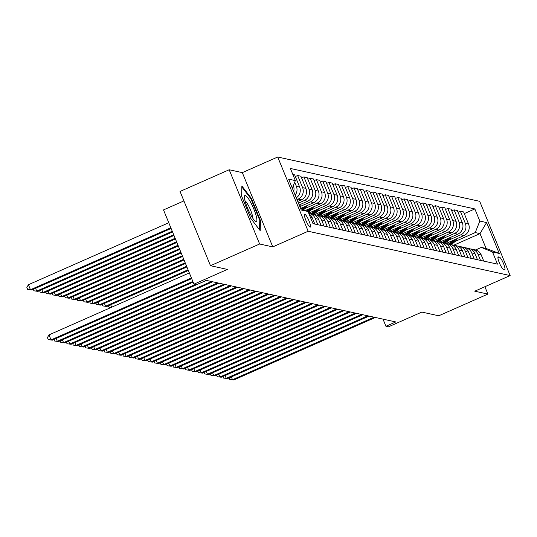 <?xml version="1.0" encoding="UTF-8"?>
<svg xmlns="http://www.w3.org/2000/svg" width="537" height="537" viewBox="0 0 537 537"><rect width="100%" height="100%" fill="white"/><g stroke="black" fill="none" stroke-linecap="round" stroke-linejoin="round"><path stroke-width="0.81" d="M310.111 227.124A7.008 1.336 66.2 0 0 310.305 227.111A7.008 1.336 66.2 0 0 308.889 220.606A7.008 1.336 66.2 0 0 304.841 214.276A7.008 1.336 66.2 0 0 304.647 214.29A7.008 1.336 66.2 0 0 306.063 220.794A7.008 1.336 66.2 0 0 310.111 227.124M183.916 200.912L163.51 209.92L193.964 284.167L196.468 284.717L206.295 280.381L395.769 321.945L385.935 326.288L388.439 326.832L421.86 312.078L438.756 315.783L487.905 294.081L484.891 286.724M229.185 169.752L180.036 191.454L210.491 265.708L259.633 244.006L272.776 246.886L308.164 231.259L277.71 157.012L242.321 172.632L229.185 169.752L259.633 244.006M308.164 231.259L510.15 275.568L479.695 201.321L277.71 157.012M499.45 257.156L498.349 256.914A6.786 1.296 66.2 0 0 498.161 256.928A6.786 1.296 66.2 0 0 499.531 263.224A6.786 1.296 66.2 0 0 503.458 269.352L504.558 269.594A6.786 1.296 66.2 0 0 504.746 269.581A6.786 1.296 66.2 0 0 503.377 263.284A6.786 1.296 66.2 0 0 499.45 257.156L497.92 257.827M479.823 221.069L486.582 222.553L499.256 253.457L492.503 251.974L481.347 247.423L486.099 248.463L480.011 233.615L475.252 232.575L479.823 221.069L474.849 208.933L290.383 168.464L295.357 180.607L292.329 188.218M300.646 208.49L308.037 211.511L313.011 223.647L497.484 264.117L492.503 251.974M308.037 211.511L301.277 210.027L288.604 179.123L295.357 180.607M193.964 284.167L227.379 269.413L210.491 265.708M510.15 275.568L474.762 291.195L487.905 294.081M383.009 319.146L385.935 326.288M453.819 245.181L480.011 233.615L486.582 222.553M481.347 247.423L475.587 249.967M455.047 241.496L475.252 232.575M445.965 243.523L463.995 235.562A8.76 8.511 -77.6 0 0 468.566 224.057L463.585 211.92L460.33 211.202L458.021 212.229M448.791 240.12L460.739 234.844A8.76 8.511 -77.6 0 0 465.311 223.345L460.33 211.202M439.709 242.147L457.739 234.186A8.76 8.511 -77.6 0 0 462.31 222.687L457.329 210.544L454.074 209.833L451.758 210.853M442.535 238.75L454.483 233.474A8.76 8.511 -77.6 0 0 459.054 221.976L454.074 209.833M433.446 240.777L451.483 232.816A8.76 8.511 -77.6 0 0 456.054 221.311L451.073 209.175L447.818 208.457L445.502 209.484M436.279 237.374L448.227 232.098A8.76 8.511 -77.6 0 0 452.798 220.6L447.818 208.457M427.19 239.401L445.22 231.44A8.76 8.511 -77.6 0 0 449.791 219.942L444.817 207.799L441.562 207.087L439.246 208.108M430.016 236.005L441.971 230.729A8.76 8.511 -77.6 0 0 446.542 219.23L441.562 207.087M420.934 238.032L438.964 230.071A8.76 8.511 -77.6 0 0 443.535 218.566L438.554 206.43L435.306 205.711L432.99 206.738M423.76 234.629L435.708 229.353A8.76 8.511 -77.6 0 0 440.28 217.854L435.306 205.711M414.678 236.656L432.708 228.695A8.76 8.511 -77.6 0 0 437.279 217.196L432.298 205.053L429.043 204.342L426.734 205.362M417.504 233.259L429.452 227.983A8.76 8.511 -77.6 0 0 434.024 216.485L429.043 204.342M408.422 235.287L426.452 227.326A8.76 8.511 -77.6 0 0 431.023 215.82L426.042 203.684L422.787 202.966L420.471 203.993M411.248 231.883L423.196 226.607A8.76 8.511 -77.6 0 0 427.767 215.109L422.787 202.966M402.159 233.91L420.196 225.949A8.76 8.511 -77.6 0 0 424.767 214.451L419.786 202.308L416.531 201.597L414.215 202.617M404.992 230.514L416.94 225.238A8.76 8.511 -77.6 0 0 421.511 213.739L416.531 201.597M395.903 232.541L413.933 224.58A8.76 8.511 -77.6 0 0 418.504 213.075L413.53 200.939L410.275 200.22L407.959 201.247M398.729 229.138L410.684 223.862A8.76 8.511 -77.6 0 0 415.255 212.363L410.275 200.22M389.647 231.165L407.677 223.204A8.76 8.511 -77.6 0 0 412.248 211.706L407.268 199.563L404.019 198.851L401.703 199.871M392.473 227.769L404.421 222.493A8.76 8.511 -77.6 0 0 408.993 210.994L404.019 198.851M383.391 229.796L401.421 221.835A8.76 8.511 -77.6 0 0 405.992 210.329L401.011 198.193L397.756 197.475L395.447 198.502M386.217 226.392L398.165 221.116A8.76 8.511 -77.6 0 0 402.737 209.618L397.756 197.475M377.135 228.42L395.165 220.459A8.76 8.511 -77.6 0 0 399.736 208.96L394.755 196.817L391.5 196.106L389.191 197.126M379.961 225.023L391.909 219.747A8.76 8.511 -77.6 0 0 396.481 208.249L391.5 196.106M370.872 227.05L388.909 219.089A8.76 8.511 -77.6 0 0 393.48 207.584L388.499 195.448L385.244 194.73L382.928 195.757M373.705 223.647L385.653 218.371A8.76 8.511 -77.6 0 0 390.224 206.873L385.244 194.73M364.616 225.674L382.646 217.713A8.76 8.511 -77.6 0 0 387.217 206.215L382.243 194.072L378.988 193.36L376.672 194.381M367.442 222.278L379.397 217.002A8.76 8.511 -77.6 0 0 383.968 205.503L378.988 193.36M358.36 224.305L376.39 216.344A8.76 8.511 -77.6 0 0 380.961 204.839L375.981 192.702L372.732 191.984L370.416 193.011M361.186 220.902L373.134 215.626A8.76 8.511 -77.6 0 0 377.706 204.127L372.732 191.984M352.104 222.929L370.134 214.968A8.76 8.511 -77.6 0 0 374.705 203.469L369.724 191.326L366.469 190.615L364.16 191.635M354.93 219.532L366.878 214.256A8.76 8.511 -77.6 0 0 371.45 202.758L366.469 190.615M345.848 221.559L363.878 213.592A8.76 8.511 -77.6 0 0 368.449 202.093L363.468 189.957L360.213 189.239L357.904 190.266M348.674 218.156L360.622 212.88A8.76 8.511 -77.6 0 0 365.194 201.382L360.213 189.239M339.585 220.183L357.622 212.222A8.76 8.511 -77.6 0 0 362.193 200.724L357.212 188.581L353.957 187.869L351.641 188.89M342.418 216.787L354.366 211.511A8.76 8.511 -77.6 0 0 358.938 200.012L353.957 187.869M333.329 218.814L351.359 210.846A8.76 8.511 -77.6 0 0 355.93 199.348L350.956 187.212L347.701 186.493L345.385 187.52M336.155 215.411L348.11 210.135A8.76 8.511 -77.6 0 0 352.681 198.636L347.701 186.493M327.073 217.438L345.103 209.477A8.76 8.511 -77.6 0 0 349.674 197.978L344.694 185.836L341.445 185.124L339.129 186.144M329.899 214.041L341.847 208.765A8.76 8.511 -77.6 0 0 346.425 197.26L341.445 185.124M320.817 216.069L338.847 208.101A8.76 8.511 -77.6 0 0 343.418 196.602L338.438 184.466L335.189 183.748L332.873 184.775M323.643 212.665L335.591 207.389A8.76 8.511 -77.6 0 0 340.163 195.891L335.189 183.748M314.561 214.693L332.591 206.732A8.76 8.511 -77.6 0 0 337.162 195.233L332.181 183.09L328.926 182.379L326.617 183.399M317.387 211.296L329.335 206.02A8.76 8.511 -77.6 0 0 333.907 194.515L328.926 182.379M308.701 213.142L326.335 205.356A8.76 8.511 -77.6 0 0 330.906 193.857L325.925 181.721L322.67 181.003L320.354 182.03M311.131 209.92L323.079 204.644A8.76 8.511 -77.6 0 0 327.651 193.145L322.67 181.003M305.439 210.45L320.072 203.986A8.76 8.511 -77.6 0 0 324.643 192.488L319.669 180.345L316.414 179.633L314.098 180.654M304.868 208.551L316.823 203.275A8.76 8.511 -77.6 0 0 321.394 191.769L316.414 179.633M300.626 208.437L313.816 202.61A8.76 8.511 -77.6 0 0 318.387 191.112L313.407 178.975L310.158 178.257L307.842 179.277M299.881 206.617L310.561 201.899A8.76 8.511 -77.6 0 0 315.138 190.4L310.158 178.257M299.19 204.939L307.56 201.241A8.76 8.511 -77.6 0 0 312.131 189.742L307.151 177.599L303.902 176.888L301.586 177.908M298.444 203.114L304.304 200.529A8.76 8.511 -77.6 0 0 308.876 189.024L303.902 176.888M297.753 201.435L301.304 199.865A8.76 8.511 -77.6 0 0 305.875 188.366L300.895 176.23L297.639 175.512L295.33 176.532M297.008 199.616L298.048 199.153A8.76 8.511 -77.6 0 0 302.62 187.655L297.639 175.512M483.763 261.11L481.239 254.961A8.76 8.511 -77.6 0 0 475.252 249.88L471.996 249.168A8.76 8.511 -77.6 0 0 470.466 248.98M474.849 208.933L464.277 213.598M292.84 174.458L294.638 174.854L299.619 186.997A8.76 8.511 -77.6 0 1 296.276 197.831M480.508 260.391L477.984 254.249A8.76 8.511 -77.6 0 0 471.996 249.168M477.5 259.733L474.983 253.592A8.76 8.511 -77.6 0 0 468.996 248.51L465.74 247.799A8.76 8.511 -77.6 0 0 464.21 247.604M474.252 259.022L471.728 252.88A8.76 8.511 -77.6 0 0 465.74 247.799M471.244 258.364L468.727 252.215A8.76 8.511 -77.6 0 0 462.74 247.134L459.484 246.423A8.76 8.511 -77.6 0 0 457.954 246.235M467.989 257.646L465.472 251.504A8.76 8.511 -77.6 0 0 459.484 246.423M464.988 256.988L462.471 250.846A8.76 8.511 -77.6 0 0 456.484 245.765L453.228 245.053A8.76 8.511 -77.6 0 0 451.698 244.859M461.733 256.277L459.216 250.135A8.76 8.511 -77.6 0 0 453.228 245.053M458.732 255.619L456.208 249.47A8.76 8.511 -77.6 0 0 450.221 244.389L446.972 243.677A8.76 8.511 -77.6 0 0 445.435 243.489M455.477 254.9L452.959 248.759A8.76 8.511 -77.6 0 0 446.972 243.677M452.476 254.243L449.952 248.101A8.76 8.511 -77.6 0 0 443.965 243.019L440.716 242.308A8.76 8.511 -77.6 0 0 439.179 242.113M449.221 253.531L446.697 247.389A8.76 8.511 -77.6 0 0 440.716 242.308M446.213 252.873L443.696 246.725A8.76 8.511 -77.6 0 0 437.709 241.643L434.453 240.932A8.76 8.511 -77.6 0 0 432.923 240.744M442.965 252.155L440.441 246.013A8.76 8.511 -77.6 0 0 434.453 240.932M439.957 251.497L437.44 245.355A8.76 8.511 -77.6 0 0 431.453 240.274L428.197 239.562A8.76 8.511 -77.6 0 0 426.667 239.368M436.702 250.786L434.185 244.644A8.76 8.511 -77.6 0 0 428.197 239.562M433.701 250.128L431.184 243.979A8.76 8.511 -77.6 0 0 425.197 238.898L421.941 238.186A8.76 8.511 -77.6 0 0 420.411 237.998M430.446 249.41L427.929 243.268A8.76 8.511 -77.6 0 0 421.941 238.186M427.445 248.752L424.921 242.61A8.76 8.511 -77.6 0 0 418.934 237.529L415.685 236.817A8.76 8.511 -77.6 0 0 414.148 236.622M424.19 248.04L421.673 241.898A8.76 8.511 -77.6 0 0 415.685 236.817M421.189 247.382L418.665 241.234A8.76 8.511 -77.6 0 0 412.678 236.152L409.429 235.441A8.76 8.511 -77.6 0 0 407.892 235.253M417.934 246.664L415.41 240.522A8.76 8.511 -77.6 0 0 409.429 235.441M414.926 246.006L412.409 239.864A8.76 8.511 -77.6 0 0 406.422 234.783L403.166 234.072A8.76 8.511 -77.6 0 0 401.636 233.877M411.678 245.295L409.154 239.153A8.76 8.511 -77.6 0 0 403.166 234.072M408.67 244.637L406.153 238.488A8.76 8.511 -77.6 0 0 400.166 233.407L396.91 232.696A8.76 8.511 -77.6 0 0 395.38 232.508M405.422 243.919L402.898 237.777A8.76 8.511 -77.6 0 0 396.91 232.696M402.414 243.261L399.897 237.119A8.76 8.511 -77.6 0 0 393.91 232.038L390.654 231.326A8.76 8.511 -77.6 0 0 389.124 231.132M399.159 242.549L396.642 236.408A8.76 8.511 -77.6 0 0 390.654 231.326M396.158 241.892L393.634 235.743A8.76 8.511 -77.6 0 0 387.654 230.662L384.398 229.95A8.76 8.511 -77.6 0 0 382.861 229.762M392.903 241.173L390.386 235.031A8.76 8.511 -77.6 0 0 384.398 229.95M389.902 240.516L387.378 234.374A8.76 8.511 -77.6 0 0 381.391 229.292L378.142 228.581A8.76 8.511 -77.6 0 0 376.605 228.386M386.647 239.804L384.13 233.655A8.76 8.511 -77.6 0 0 378.142 228.581M383.64 239.146L381.122 232.998A8.76 8.511 -77.6 0 0 375.135 227.916L371.879 227.205A8.76 8.511 -77.6 0 0 370.349 227.017M380.391 238.428L377.867 232.286A8.76 8.511 -77.6 0 0 371.879 227.205M377.383 237.77L374.866 231.628A8.76 8.511 -77.6 0 0 368.879 226.547L365.623 225.835A8.76 8.511 -77.6 0 0 364.093 225.641M374.135 237.059L371.611 230.91A8.76 8.511 -77.6 0 0 365.623 225.835M371.127 236.401L368.61 230.252A8.76 8.511 -77.6 0 0 362.623 225.171L359.367 224.459A8.76 8.511 -77.6 0 0 357.837 224.271M367.872 235.683L365.355 229.541A8.76 8.511 -77.6 0 0 359.367 224.459M364.871 235.025L362.347 228.883A8.76 8.511 -77.6 0 0 356.367 223.801L353.111 223.09A8.76 8.511 -77.6 0 0 351.574 222.895M361.616 234.313L359.099 228.165A8.76 8.511 -77.6 0 0 353.111 223.09M358.615 233.655L356.091 227.507A8.76 8.511 -77.6 0 0 350.104 222.425L346.855 221.714A8.76 8.511 -77.6 0 0 345.318 221.526M355.36 232.937L352.843 226.795A8.76 8.511 -77.6 0 0 346.855 221.714M352.353 232.279L349.835 226.137A8.76 8.511 -77.6 0 0 343.848 221.056L340.592 220.345A8.76 8.511 -77.6 0 0 339.062 220.15M349.104 231.568L346.58 225.419A8.76 8.511 -77.6 0 0 340.592 220.345M346.097 230.91L343.579 224.761A8.76 8.511 -77.6 0 0 337.592 219.68L334.336 218.968A8.76 8.511 -77.6 0 0 332.806 218.781M342.848 230.192L340.324 224.05A8.76 8.511 -77.6 0 0 334.336 218.968M339.84 229.534L337.323 223.392A8.76 8.511 -77.6 0 0 331.336 218.311L328.08 217.592A8.76 8.511 -77.6 0 0 326.55 217.404M336.585 228.822L334.068 222.674A8.76 8.511 -77.6 0 0 328.08 217.592M333.584 228.165L331.067 222.016A8.76 8.511 -77.6 0 0 325.08 216.935L321.824 216.223A8.76 8.511 -77.6 0 0 320.287 216.035M330.329 227.446L327.812 221.304A8.76 8.511 -77.6 0 0 321.824 216.223M327.328 226.789L324.804 220.647A8.76 8.511 -77.6 0 0 318.817 215.565L315.568 214.847A8.76 8.511 -77.6 0 0 314.031 214.659M324.073 226.077L321.556 219.928A8.76 8.511 -77.6 0 0 315.568 214.847M321.072 225.419L318.548 219.271A8.76 8.511 -77.6 0 0 312.561 214.189L309.305 213.478A8.76 8.511 -77.6 0 0 308.802 213.384M317.817 224.701L315.293 218.559A8.76 8.511 -77.6 0 0 309.305 213.478M314.81 224.043L312.292 217.901A8.76 8.511 -77.6 0 0 309.037 213.961M295.162 195.126A8.76 8.511 -77.6 0 0 296.364 186.279L294.706 182.244M293.672 191.481A8.76 8.511 -77.6 0 0 293.363 185.627M486.099 248.463L499.256 253.457M272.776 246.886L242.321 172.632M250.799 218.452L260.21 230.695L260.458 220.573L251.289 198.213L241.872 185.97L241.623 196.092L250.799 218.452M250.705 198.468L251.289 198.213M259.76 220.882L260.458 220.573M231.36 376.914L232.508 379.719L374.101 317.192M233.763 379.988L229.715 379.424L233.763 379.988L375.356 317.468M229.715 379.424L229.098 377.914M453.08 240.375A16.748 16.285 102.4 0 1 448.408 243.993M457.45 238.448L457.202 238.831A16.748 16.285 102.4 0 1 450.872 244.563M454.866 239.589A16.748 16.285 102.4 0 1 449.362 244.201M449.959 244.335A16.748 16.285 -77.6 0 0 455.9 239.133M225.104 375.544L226.252 378.343L367.845 315.816M227.507 378.619L223.452 378.048L227.507 378.619L369.1 316.092M223.452 378.048L222.835 376.544M218.848 374.168L219.995 376.974L361.589 314.447M221.244 377.243L217.196 376.679L221.244 377.243L362.837 314.722M217.196 376.679L216.579 375.168M212.592 372.799L213.739 375.598L355.333 313.071M214.988 375.873L210.94 375.303L214.988 375.873L356.581 313.346M210.94 375.303L210.323 373.799M446.824 239.005A16.748 16.285 102.4 0 1 442.152 242.623M451.194 237.079L450.946 237.455A16.748 16.285 102.4 0 1 444.616 243.187M448.61 238.22A16.748 16.285 102.4 0 1 443.099 242.831M443.703 242.959A16.748 16.285 -77.6 0 0 449.644 237.757M440.568 237.629A16.748 16.285 102.4 0 1 435.896 241.247M444.931 235.703L444.683 236.085A16.748 16.285 102.4 0 1 438.36 241.818M442.354 236.844A16.748 16.285 102.4 0 1 436.843 241.455M437.447 241.59A16.748 16.285 -77.6 0 0 443.387 236.387M434.312 236.26A16.748 16.285 102.4 0 1 429.634 239.878M438.675 234.333L438.427 234.709A16.748 16.285 102.4 0 1 432.104 240.442M436.098 235.468A16.748 16.285 102.4 0 1 430.587 240.086M431.191 240.214A16.748 16.285 -77.6 0 0 437.131 235.011M206.329 371.423L207.483 374.229L349.077 311.702M208.732 374.497L204.684 373.933L208.732 374.497L350.325 311.977M204.684 373.933L204.067 372.423M428.056 234.884A16.748 16.285 102.4 0 1 423.378 238.502M432.419 232.957L432.171 233.34A16.748 16.285 102.4 0 1 425.841 239.072M429.835 234.098A16.748 16.285 102.4 0 1 424.331 238.71M424.928 238.844A16.748 16.285 -77.6 0 0 430.875 233.642M245.302 195.461A14.23 2.712 66.2 0 0 244.402 196.616A14.23 2.712 66.2 0 0 248.168 209.605A14.23 2.712 66.2 0 0 255.229 221.137A14.23 2.712 66.2 0 0 256.001 221.553A14.23 2.712 66.2 0 0 253.9 209.222A14.23 2.712 66.2 0 0 245.302 195.461M241.845 186.95L250.886 198.697L259.774 220.365L259.546 229.823M252.571 217.908A9.74 1.859 66.2 0 0 250.02 208.786A9.74 1.859 66.2 0 0 244.993 200.751M200.073 370.053L201.221 372.853L342.814 310.326M202.476 373.128L198.428 372.557L202.476 373.128L344.069 310.601M198.428 372.557L197.811 371.054M421.793 233.514A16.748 16.285 102.4 0 1 417.121 237.132M426.163 231.588L425.915 231.964A16.748 16.285 102.4 0 1 419.585 237.696M423.579 232.722A16.748 16.285 102.4 0 1 418.075 237.341M418.672 237.468A16.748 16.285 -77.6 0 0 424.613 232.266M193.817 368.677L194.965 371.483L336.558 308.956M196.22 371.752L192.165 371.188L196.22 371.752L337.813 309.231M192.165 371.188L191.548 369.678M415.537 232.138A16.748 16.285 102.4 0 1 410.865 235.756M419.907 230.212L419.659 230.595A16.748 16.285 102.4 0 1 413.329 236.327M417.323 231.353A16.748 16.285 102.4 0 1 411.819 235.965M412.416 236.099A16.748 16.285 -77.6 0 0 418.357 230.897M187.561 367.308L188.709 370.107L330.302 307.58M189.957 370.382L185.909 369.812L189.957 370.382L331.551 307.855M185.909 369.812L185.292 368.308M409.281 230.769A16.748 16.285 102.4 0 1 404.609 234.387M413.644 228.843L413.403 229.218A16.748 16.285 102.4 0 1 407.073 234.951M411.067 229.977A16.748 16.285 102.4 0 1 405.556 234.595M406.16 234.723A16.748 16.285 -77.6 0 0 412.101 229.521M181.305 365.932L182.452 368.738L324.046 306.211M183.701 369.006L179.653 368.442L183.701 369.006L325.294 306.486M179.653 368.442L179.036 366.932M403.025 229.393A16.748 16.285 102.4 0 1 398.347 233.011M407.388 227.466L407.14 227.849A16.748 16.285 102.4 0 1 400.817 233.582M404.811 228.608A16.748 16.285 102.4 0 1 399.3 233.219M399.904 233.353A16.748 16.285 -77.6 0 0 405.844 228.151M175.042 364.563L176.196 367.362L317.79 304.835M177.445 367.637L173.397 367.066L177.445 367.637L319.038 305.11M173.397 367.066L172.78 365.563M396.769 228.024A16.748 16.285 102.4 0 1 392.091 231.642M401.132 226.097L400.884 226.473A16.748 16.285 102.4 0 1 394.554 232.206M398.548 227.232A16.748 16.285 102.4 0 1 393.044 231.85M393.641 231.977A16.748 16.285 -77.6 0 0 399.588 226.775M168.786 363.187L169.934 365.992L311.527 303.465M171.189 366.261L167.141 365.697L171.189 366.261L312.782 303.741M167.141 365.697L166.524 364.187M390.506 226.648A16.748 16.285 102.4 0 1 385.834 230.266M394.876 224.721L394.628 225.104A16.748 16.285 102.4 0 1 388.298 230.836M392.292 225.862A16.748 16.285 102.4 0 1 386.788 230.474M387.385 230.608A16.748 16.285 -77.6 0 0 393.332 225.406M162.53 361.817L163.678 364.616L305.271 302.089M164.933 364.892L160.878 364.321L164.933 364.892L306.526 302.365M160.878 364.321L160.261 362.817M384.25 225.278A16.748 16.285 102.4 0 1 379.578 228.896M388.62 223.352L388.372 223.728A16.748 16.285 102.4 0 1 382.042 229.46M386.036 224.486A16.748 16.285 102.4 0 1 380.532 229.104M381.129 229.232A16.748 16.285 -77.6 0 0 387.07 224.03M156.274 360.441L157.422 363.247L299.015 300.72M158.67 363.515L154.622 362.952L158.67 363.515L300.264 300.995M154.622 362.952L154.005 361.441M377.994 223.902A16.748 16.285 102.4 0 1 373.322 227.52M382.357 221.976L382.116 222.358A16.748 16.285 102.4 0 1 375.786 228.091M379.78 223.117A16.748 16.285 102.4 0 1 374.269 227.728M374.873 227.863A16.748 16.285 -77.6 0 0 380.814 222.66M150.018 359.072L151.166 361.871L292.759 299.344M152.414 362.146L148.366 361.576L152.414 362.146L294.007 299.619M148.366 361.576L147.749 360.072M371.738 222.533A16.748 16.285 102.4 0 1 367.06 226.151M376.101 220.606L375.853 220.982A16.748 16.285 102.4 0 1 369.53 226.715M373.524 221.741A16.748 16.285 102.4 0 1 368.013 226.359M368.617 226.486A16.748 16.285 -77.6 0 0 374.558 221.284M143.755 357.696L144.909 360.495L286.503 297.975M146.158 360.77L142.11 360.206L146.158 360.77L287.751 298.25M142.11 360.206L141.493 358.696M365.482 221.157A16.748 16.285 102.4 0 1 360.804 224.775M369.845 219.23L369.597 219.613A16.748 16.285 102.4 0 1 363.274 225.345M367.261 220.371A16.748 16.285 102.4 0 1 361.757 224.983M362.354 225.117A16.748 16.285 -77.6 0 0 368.301 219.915M137.499 356.326L138.647 359.125L280.24 296.599M139.902 359.401L135.854 358.83L139.902 359.401L281.495 296.874M135.854 358.83L135.237 357.327M359.219 219.787A16.748 16.285 102.4 0 1 354.548 223.405M363.589 217.861L363.341 218.237A16.748 16.285 102.4 0 1 357.011 223.969M361.005 218.995A16.748 16.285 102.4 0 1 355.501 223.614M356.098 223.741A16.748 16.285 -77.6 0 0 362.045 218.539M131.243 354.95L132.391 357.749L273.984 295.229M133.646 358.025L129.592 357.461L133.646 358.025L275.239 295.504M129.592 357.461L128.974 355.95M352.963 218.411A16.748 16.285 102.4 0 1 348.291 222.029M357.333 216.485L357.085 216.867A16.748 16.285 102.4 0 1 350.755 222.6M354.749 217.626A16.748 16.285 102.4 0 1 349.245 222.237M349.842 222.372A16.748 16.285 -77.6 0 0 355.783 217.17M110.669 304.781L111.662 307.211M110.857 307.573L109.018 307.292L108.4 305.781M109.018 307.292L111.018 307.5M124.987 353.581L126.135 356.38L267.728 293.853M127.383 356.655L123.335 356.085L127.383 356.655L268.977 294.128M123.335 356.085L122.718 354.581M346.707 217.042A16.748 16.285 102.4 0 1 342.035 220.66M351.077 215.115L350.829 215.491A16.748 16.285 102.4 0 1 344.499 221.224M348.493 216.25A16.748 16.285 102.4 0 1 342.982 220.868M343.586 220.996A16.748 16.285 -77.6 0 0 349.527 215.793M188.057 269.782L105.561 306.211L106.809 306.486L188.346 270.48M104.413 303.412L105.561 306.211L102.762 305.915L102.144 304.412M106.809 306.486L102.762 305.915M118.731 352.205L119.879 355.004L261.472 292.484M121.127 355.279L117.079 354.715L121.127 355.279L262.721 292.759M117.079 354.715L116.462 353.205M340.451 215.666A16.748 16.285 102.4 0 1 335.773 219.284M344.814 213.739L344.566 214.122A16.748 16.285 102.4 0 1 338.243 219.855M342.237 214.881A16.748 16.285 102.4 0 1 336.726 219.492M337.33 219.626A16.748 16.285 -77.6 0 0 343.271 214.424M186.621 266.278L99.305 304.835L100.553 305.11L186.91 266.976M98.15 302.036L99.305 304.835L96.506 304.546L95.888 303.036M100.553 305.11L96.506 304.546M112.468 350.836L113.622 353.635L255.216 291.108M114.871 353.91L110.823 353.339L114.871 353.91L256.464 291.383M110.823 353.339L110.206 351.836M334.195 214.297A16.748 16.285 102.4 0 1 329.517 217.915M338.558 212.37L338.31 212.746A16.748 16.285 102.4 0 1 331.987 218.478M335.974 213.504A16.748 16.285 102.4 0 1 330.47 218.123M331.067 218.25A16.748 16.285 -77.6 0 0 337.014 213.048M185.191 262.774L93.042 303.465L94.297 303.741L185.473 263.479M91.894 300.666L93.042 303.465L90.25 303.17L89.632 301.666M94.297 303.741L90.25 303.17M106.212 349.459L107.36 352.259L248.953 289.738M108.615 352.534L104.567 351.97L108.615 352.534L250.208 290.014M104.567 351.97L103.95 350.46M327.939 212.921A16.748 16.285 102.4 0 1 323.261 216.539M332.302 210.994L332.054 211.377A16.748 16.285 102.4 0 1 325.724 217.109M329.718 212.135A16.748 16.285 102.4 0 1 324.214 216.747M324.811 216.881A16.748 16.285 -77.6 0 0 330.758 211.679M183.755 259.277L86.786 302.089L88.041 302.365L184.037 259.975M85.638 299.29L86.786 302.089L83.987 301.801L83.369 300.29M88.041 302.365L83.987 301.801M99.956 348.09L101.104 350.889L242.697 288.362M102.359 351.164L98.305 350.594L102.359 351.164L243.952 288.637M98.305 350.594L97.687 349.09M321.676 211.551A16.748 16.285 102.4 0 1 317.005 215.169M326.046 209.625L325.798 210.001A16.748 16.285 102.4 0 1 319.468 215.733M323.462 210.759A16.748 16.285 102.4 0 1 317.958 215.377M318.555 215.505A16.748 16.285 -77.6 0 0 324.496 210.303M182.318 255.773L80.53 300.72L81.778 300.995L182.6 256.471M79.382 297.921L80.53 300.72L77.731 300.425L77.113 298.921M81.778 300.995L77.731 300.425M93.7 346.714L94.848 349.513L236.441 286.993M96.096 349.788L92.049 349.225L96.096 349.788L237.69 287.268M92.049 349.225L91.431 347.714M315.42 210.175A16.748 16.285 102.4 0 1 310.748 213.793M319.79 208.249L319.542 208.631A16.748 16.285 102.4 0 1 313.212 214.364M317.206 209.39A16.748 16.285 102.4 0 1 311.695 214.001M312.299 214.135A16.748 16.285 -77.6 0 0 318.24 208.933M180.882 252.269L74.274 299.344L75.522 299.619L181.164 252.974M73.126 296.545L74.274 299.344L71.475 299.055L70.857 297.545M75.522 299.619L71.475 299.055M87.444 345.345L88.592 348.144L230.185 285.617M89.84 348.419L85.792 347.848L89.84 348.419L231.434 285.892M85.792 347.848L85.175 346.345M309.164 208.806A16.748 16.285 102.4 0 1 306.768 210.994M313.527 206.879L313.279 207.255A16.748 16.285 102.4 0 1 308.319 212.202M310.95 208.014A16.748 16.285 102.4 0 1 307.56 211.316M308.043 211.531A16.748 16.285 -77.6 0 0 311.984 207.557M179.445 248.772L68.018 297.975L69.266 298.25L179.734 249.47M66.863 295.175L68.018 297.975L65.219 297.679L64.601 296.176M69.266 298.25L65.219 297.679M81.188 343.969L82.336 346.768L223.929 284.248M83.584 347.043L79.536 346.479L83.584 347.043L225.178 284.523M79.536 346.479L78.919 344.969M302.908 207.43A16.748 16.285 102.4 0 1 301.479 208.833M307.271 205.503L307.023 205.886A16.748 16.285 102.4 0 1 303.606 209.698M304.687 206.644A16.748 16.285 102.4 0 1 302.291 209.162M302.801 209.37A16.748 16.285 -77.6 0 0 305.728 206.188M178.009 245.268L61.755 296.599L63.01 296.874L178.297 245.966M60.607 293.799L61.755 296.599L58.963 296.31L58.345 294.8M63.01 296.874L58.963 296.31M74.925 342.599L76.073 345.398L217.666 282.871M77.328 345.674L73.28 345.103L77.328 345.674L218.921 283.147M73.28 345.103L72.663 343.599M301.015 204.134L300.767 204.51A16.748 16.285 102.4 0 1 299.639 206.04M176.572 241.764L55.499 295.229L56.754 295.504L176.861 242.469M54.351 292.43L55.499 295.229L52.7 294.934L52.082 293.43M56.754 295.504L52.7 294.934M68.669 341.223L69.817 344.022L211.41 281.502M71.072 344.298L67.024 343.734L71.072 344.298L212.665 281.777M67.024 343.734L66.4 342.223M175.136 238.267L49.243 293.853L50.491 294.128L175.424 238.965M48.095 291.054L49.243 293.853L46.444 293.564L45.826 292.054M50.491 294.128L46.444 293.564M62.413 339.854L63.561 342.653L195.327 284.469M64.816 342.928L60.762 342.358L64.816 342.928L206.409 280.401M60.762 342.358L60.144 340.854M173.699 234.763L42.987 292.484L44.235 292.759L173.988 235.461M41.839 289.685L42.987 292.484L40.188 292.188L39.57 290.685M44.235 292.759L40.188 292.188M56.157 338.478L57.305 341.277L192.837 281.428M58.553 341.552L54.506 340.988L58.553 341.552L193.125 282.133M54.506 340.988L53.888 339.478M172.263 231.259L36.731 291.108L37.979 291.383L172.552 231.964M35.576 288.309L36.731 291.108L33.932 290.819L33.314 289.309M37.979 291.383L33.932 290.819M189.346 272.91L48.988 334.893L51.049 339.908L191.4 277.931M52.297 340.183L48.249 339.612L52.297 340.183L191.689 278.629M48.249 339.612L47.424 337.605L48.988 334.893M168.766 222.741L28.414 284.724L30.468 289.738L31.723 290.014L171.115 228.46M170.826 227.762L30.468 289.738L27.676 289.443L26.85 287.436L28.414 284.724M31.723 290.014L27.676 289.443M460.739 234.844L463.995 235.562M454.483 233.474L457.739 234.186M448.227 232.098L451.483 232.816M441.971 230.729L445.22 231.44M435.708 229.353L438.964 230.071M429.452 227.983L432.708 228.695M423.196 226.607L426.452 227.326M416.94 225.238L420.196 225.949M410.684 223.862L413.933 224.58M404.421 222.493L407.677 223.204M398.165 221.116L401.421 221.835M391.909 219.747L395.165 220.459M385.653 218.371L388.909 219.089M379.397 217.002L382.646 217.713M373.134 215.626L376.39 216.344M366.878 214.256L370.134 214.968M360.622 212.88L363.878 213.592M354.366 211.511L357.622 212.222M348.11 210.135L351.359 210.846M341.847 208.765L345.103 209.477M335.591 207.389L338.847 208.101M329.335 206.02L332.591 206.732M323.079 204.644L326.335 205.356M316.823 203.275L320.072 203.986M310.561 201.899L313.816 202.61M304.304 200.529L307.56 201.241M298.048 199.153L301.304 199.865M465.311 223.345L468.566 224.057M477.984 254.249L481.239 254.961M471.728 252.88L474.983 253.592M459.054 221.976L462.31 222.687M465.472 251.504L468.727 252.215M452.798 220.6L456.054 221.311M459.216 250.135L462.471 250.846M446.542 219.23L449.791 219.942M452.959 248.759L456.208 249.47M440.28 217.854L443.535 218.566M446.697 247.389L449.952 248.101M434.024 216.485L437.279 217.196M440.441 246.013L443.696 246.725M427.767 215.109L431.023 215.82M434.185 244.644L437.44 245.355M421.511 213.739L424.767 214.451M427.929 243.268L431.184 243.979M415.255 212.363L418.504 213.075M421.673 241.898L424.921 242.61M408.993 210.994L412.248 211.706M415.41 240.522L418.665 241.234M402.737 209.618L405.992 210.329M409.154 239.153L412.409 239.864M396.481 208.249L399.736 208.96M402.898 237.777L406.153 238.488M390.224 206.873L393.48 207.584M396.642 236.408L399.897 237.119M383.968 205.503L387.217 206.215M390.386 235.031L393.634 235.743M377.706 204.127L380.961 204.839M384.13 233.655L387.378 234.374M371.45 202.758L374.705 203.469M377.867 232.286L381.122 232.998M365.194 201.382L368.449 202.093M371.611 230.91L374.866 231.628M358.938 200.012L362.193 200.724M365.355 229.541L368.61 230.252M352.681 198.636L355.93 199.348M359.099 228.165L362.347 228.883M346.425 197.26L349.674 197.978M352.843 226.795L356.091 227.507M340.163 195.891L343.418 196.602M346.58 225.419L349.835 226.137M333.907 194.515L337.162 195.233M340.324 224.05L343.579 224.761M327.651 193.145L330.906 193.857M334.068 222.674L337.323 223.392M321.394 191.769L324.643 192.488M327.812 221.304L331.067 222.016M315.138 190.4L318.387 191.112M321.556 219.928L324.804 220.647M308.876 189.024L312.131 189.742M315.293 218.559L318.548 219.271M302.62 187.655L305.875 188.366M310.493 217.505L312.292 217.901M296.364 186.279L299.619 186.997M457.202 238.831L456.792 238.737M450.946 237.455L450.536 237.367M444.683 236.085L444.28 235.991M438.427 234.709L438.017 234.622M432.171 233.34L431.761 233.246M425.915 231.964L425.505 231.877M419.659 230.595L419.249 230.501M413.403 229.218L412.993 229.131M407.14 227.849L406.731 227.755M400.884 226.473L400.474 226.386M394.628 225.104L394.218 225.01M388.372 223.728L387.962 223.64M382.116 222.358L381.706 222.264M375.853 220.982L375.444 220.895M369.597 219.613L369.188 219.519M363.341 218.237L362.931 218.15M357.085 216.867L356.675 216.773M350.829 215.491L350.419 215.404M344.566 214.122L344.157 214.028M338.31 212.746L337.901 212.659M332.054 211.377L331.644 211.283M325.798 210.001L325.388 209.913M319.542 208.631L319.132 208.537M313.279 207.255L312.87 207.168M307.023 205.886L306.614 205.792M300.767 204.51L300.358 204.422"/></g></svg>
